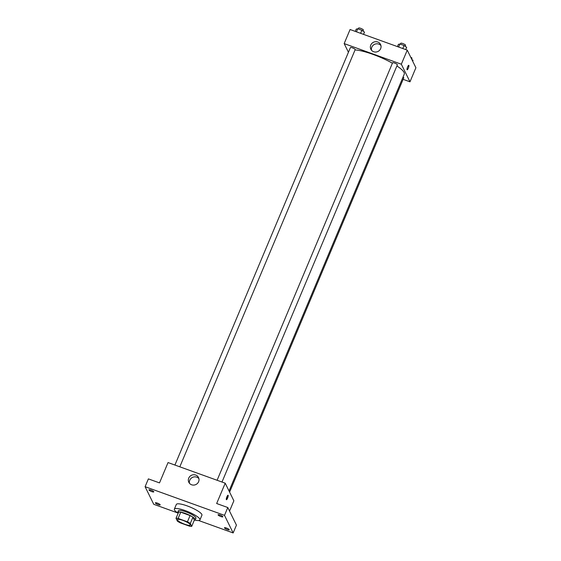 <?xml version="1.0" encoding="UTF-8"?>
<svg xmlns="http://www.w3.org/2000/svg" width="561" height="561" viewBox="0 0 561 561"><rect width="100%" height="100%" fill="white"/><g stroke="black" fill="none" stroke-linecap="round" stroke-linejoin="round"><path stroke-width="0.84" d="M190.221 524.626A6.942 1.473 22.8 0 1 190.263 525.019A6.942 1.473 22.8 0 1 183.3 523.686A6.942 1.473 22.8 0 1 177.465 519.64A6.942 1.473 22.8 0 1 183.671 520.664A6.942 1.473 22.8 0 1 190.221 524.626M187.444 521.814L178.125 518.448A9.32 1.978 22.8 0 0 176.014 518.315L177.423 521.19A9.32 1.978 22.8 0 0 180.291 522.852L189.611 526.211A9.32 1.978 22.8 0 0 191.722 526.344L190.305 523.476A9.32 1.978 22.8 0 0 187.444 521.814L190.074 515.559L180.754 512.193L178.125 518.448M191.722 526.344L194.344 520.089L192.935 517.221L190.305 523.476M176.014 518.315L178.643 512.067A9.32 1.978 22.8 0 1 180.754 512.193M190.074 515.559A9.32 1.978 22.8 0 1 192.935 517.221M194.295 520.208A9.544 2.027 -157.2 0 0 195.298 519.774A9.544 2.027 -157.2 0 0 187.283 514.213A9.544 2.027 -157.2 0 0 177.697 512.382A9.544 2.027 -157.2 0 0 178.082 513.399M177.697 512.382L178.356 510.819A9.544 2.027 22.8 0 1 186.883 512.221A9.544 2.027 22.8 0 1 195.887 517.663A9.544 2.027 22.8 0 1 195.95 518.21L195.298 519.774M177.774 512.957A13.885 2.945 22.8 0 1 174.352 509.136A13.885 2.945 22.8 0 1 186.757 511.176A13.885 2.945 22.8 0 1 199.856 519.1A13.885 2.945 22.8 0 1 199.954 519.893A13.885 2.945 22.8 0 1 194.828 520.124M174.352 509.136L176.329 504.444A13.885 2.945 22.8 0 1 188.734 506.485A13.885 2.945 22.8 0 1 201.827 514.409A13.885 2.945 22.8 0 1 201.925 515.201L199.954 519.893M151.035 490.132A2.602 0.554 22.8 0 1 153.791 491.878A2.602 0.554 22.8 0 1 151.175 491.38A2.602 0.554 22.8 0 1 148.995 489.858A2.602 0.554 22.8 0 1 151.035 490.132M220.108 515.061A2.602 0.554 22.8 0 1 222.871 516.8A2.602 0.554 22.8 0 1 220.256 516.302A2.602 0.554 22.8 0 1 218.075 514.781A2.602 0.554 22.8 0 1 220.108 515.061M226.497 528.048A2.602 0.554 22.8 0 1 229.253 529.787A2.602 0.554 22.8 0 1 226.644 529.289A2.602 0.554 22.8 0 1 224.456 527.768A2.602 0.554 22.8 0 1 226.497 528.048M157.417 503.126A2.602 0.554 22.8 0 1 160.18 504.865A2.602 0.554 22.8 0 1 157.564 504.367A2.602 0.554 22.8 0 1 155.376 502.845A2.602 0.554 22.8 0 1 157.417 503.126M198.678 520.51L233.152 532.95L224.498 515.349L145.096 486.696L153.749 504.304L177.788 512.971M229.54 511.092L233.867 500.798L225.213 483.196L216.665 503.519L227.787 507.53L236.44 525.131L233.152 532.95M227.787 507.53L224.498 515.349M225.213 483.196L168.041 462.566L159.499 482.895L148.385 478.884L145.096 486.696M198.615 481.703A5.407 5.133 153.8 0 1 188.819 482.299A5.407 5.133 153.8 0 1 191.406 475.314A5.407 5.133 153.8 0 1 198.615 481.703M228.145 495.321A2.384 0.554 -70.2 0 1 227.668 497.902A2.384 0.554 -70.2 0 1 226.427 499.711A2.384 0.554 -70.2 0 1 226.721 497.284A2.384 0.554 -70.2 0 1 228.047 495.223A2.384 0.554 -70.2 0 1 228.145 495.321M227.352 495.896A2.384 0.554 -70.2 0 1 226.321 498.757M189.464 483.28A5.407 5.133 153.8 0 1 198.903 478.638M396.9 65.953A29.502 6.255 22.8 0 1 404.074 72.446A29.502 6.255 22.8 0 1 404.271 74.136L229.042 490.987M355.057 49.936A29.502 6.255 22.8 0 1 392.405 63.211M221.995 482.032L397.37 64.824A2.602 0.554 -157.2 0 0 395.189 63.309A2.602 0.554 -157.2 0 0 392.574 62.811L217.093 480.265M403.043 77.053A2.602 0.554 22.8 0 1 403.738 77.663A2.602 0.554 22.8 0 1 403.759 77.818L229.596 492.123M174.913 465.048L350.394 47.594A2.602 0.554 22.8 0 1 352.722 47.973A2.602 0.554 22.8 0 1 355.176 49.459A2.602 0.554 22.8 0 1 355.197 49.606L179.815 466.815M403.114 79.339L409.986 81.822L401.332 64.213L344.166 43.59L348.43 52.264M344.166 43.59L350.078 29.516L407.251 50.146L415.904 67.748L409.986 81.822M407.251 50.146L401.332 64.213M380.653 48.653A5.407 5.133 153.8 0 1 370.856 49.249A5.407 5.133 153.8 0 1 373.444 42.264A5.407 5.133 153.8 0 1 380.653 48.653M408.773 65.3A2.384 0.554 -70.2 0 1 408.864 65.392A2.384 0.554 -70.2 0 1 408.387 67.979A2.384 0.554 -70.2 0 1 407.153 69.788A2.384 0.554 -70.2 0 1 407.44 67.355A2.384 0.554 -70.2 0 1 408.773 65.3A2.384 0.554 -70.2 0 1 408.864 65.399A2.384 0.554 -70.2 0 1 408.387 67.972A2.384 0.554 -70.2 0 1 407.153 69.788M371.501 50.231A5.407 5.133 153.8 0 1 380.94 45.588M405.708 49.585L406.655 47.327L404.053 45.483L399.93 43.996L398.408 44.354L397.454 46.612M404.053 45.483L402.77 48.527M399.93 43.996L398.647 47.04M400.407 44.172L400.785 43.267A2.602 0.554 22.8 0 1 403.114 43.653A2.602 0.554 22.8 0 1 405.568 45.132A2.602 0.554 22.8 0 1 405.589 45.287L405.168 46.275M363.528 34.368L364.482 32.11L361.873 30.266L357.75 28.779L356.228 29.137L355.274 31.395M361.873 30.266L360.597 33.309M357.75 28.779L356.466 31.823M358.234 28.955L358.612 28.05A2.602 0.554 22.8 0 1 360.933 28.436A2.602 0.554 22.8 0 1 363.395 29.915A2.602 0.554 22.8 0 1 363.409 30.07L362.995 31.058M412.679 61.184L413.043 60.315L411.823 59.452M410.715 57.194A2.602 0.554 22.8 0 1 411.956 58.127A2.602 0.554 22.8 0 1 411.97 58.274L411.634 59.073"/></g></svg>
